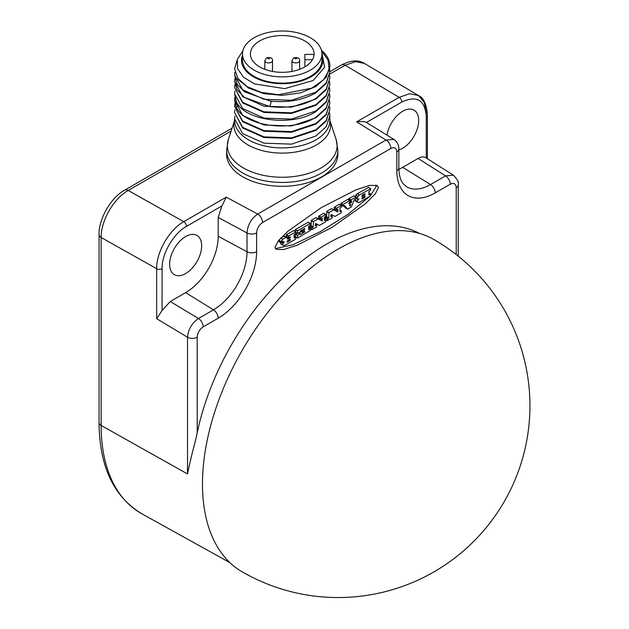 <?xml version="1.0" encoding="UTF-8"?>
<svg xmlns="http://www.w3.org/2000/svg" width="629" height="629" viewBox="0 0 629 629"><rect width="100%" height="100%" fill="white"/><g stroke="black" fill="none" stroke-linecap="round" stroke-linejoin="round"><path stroke-width="0.94" d="M329.769 74.104L345.093 65.259L355.574 61.65L364.419 63.435L418.482 95.529L409.597 93.729L399.132 97.338L356.651 121.861C361.785 121.326 365.056 121.531 366.448 122.466L393.903 139.41L385.97 140.015L257.701 214.072C251.215 218.672 247.653 224.97 247.024 232.966L247.024 251.765A47.411 27.377 -60 0 1 213.49 309.83L198.473 318.502C191.908 323.078 188.26 329.321 187.521 337.238L187.521 473.951L101.151 425.456L101.151 237.503C100.782 220.96 113.747 198.442 128.214 190.469L231.11 131.06M456.222 254.564L456.222 187.662C455.868 183.684 453.879 182.536 450.254 184.218L435.237 192.891A54.314 31.356 -60 0 1 396.828 170.711L396.828 151.919C396.474 147.941 394.485 146.793 390.861 148.475L262.584 222.532C258.959 225.033 256.97 228.484 256.616 232.872L256.616 251.663A54.314 31.356 -60 0 1 218.208 318.188L203.183 326.86C199.566 329.36 197.577 332.812 197.215 337.199L197.215 432.752A189.95 109.674 -60 0 1 326.718 244.044A189.95 109.674 -60 0 1 419.519 233.438M197.215 432.752C194.801 444.75 192.199 451.166 187.521 473.951M434.026 239.594A191.829 110.751 120 0 0 338.111 249.092A191.829 110.751 -60 0 0 212.799 418.136A191.829 110.751 -60 0 0 242.204 571.847A191.829 191.829 0 0 0 529.94 405.721A191.829 191.829 0 0 0 434.026 239.594M275.038 247.291L276.233 249.391L283.6 249.54L297.36 245.137L332.167 227.281L365.41 203.765L375.301 193.858L378.399 187.615L377.211 185.524L369.844 185.366L356.085 189.769L321.277 207.625L288.035 231.142L278.136 241.056L275.038 247.291M221.88 205.935L226.259 197.144L183.778 221.667C169.295 229.624 156.314 252.135 156.684 268.685L156.684 318.699L162.07 310.537L170.239 301.535L185.649 292.634A46.035 26.583 120 0 0 218.208 236.252L218.208 217.453L221.88 205.935L186.491 226.369A3.837 2.217 -120 0 0 183.778 221.667L128.214 190.469A6.903 3.986 60 0 0 124.754 190.131L232.046 128.19M321.568 176.891A55.627 32.118 0 0 0 337.859 154.176L337.859 150.331A55.627 32.118 180 0 1 321.568 173.038A55.627 32.118 180 0 1 260.941 180.004A55.627 32.118 180 0 1 226.597 150.331L226.597 154.176A55.627 32.118 0 0 0 260.941 183.849A55.627 32.118 0 0 0 321.568 176.891M426.305 113.016L424.268 102.299L418.482 95.529M456.222 187.662A6.903 3.986 -0 0 0 458.242 184.847C459.076 182.583 457.456 179.367 453.391 175.208L445.544 175.861L430.519 184.533A47.411 27.377 -60 0 1 406.24 186.53L403.087 183.605C400.421 180.295 399.006 175.059 398.849 167.896L398.849 149.097C398.975 145.157 397.324 141.934 393.903 139.41M169.641 264.29A22.644 13.075 120 0 0 174.194 274.574A22.644 13.075 120 0 0 191.688 268.685A22.644 13.075 120 0 0 201.665 245.797A22.644 13.075 120 0 0 196.83 235.356A22.644 13.075 120 0 0 179.43 241.599A22.644 13.075 120 0 0 169.641 264.29M398.872 169.272A46.035 26.583 120 0 0 402.678 167.338L418.088 158.437C421.359 156.613 424.08 156.472 426.265 158.013L426.265 116.129A3.837 2.217 -0 0 0 427.39 114.564C426.556 104.1 423.569 97.747 418.434 95.498M398.849 149.906A22.644 13.075 120 0 0 418.694 120.501A22.644 13.075 120 0 0 413.858 110.059A22.644 13.075 120 0 0 397.968 114.8A22.644 13.075 120 0 0 386.992 135.125M329.604 112.984L329.84 115.807L326.215 126.712L315.892 136.021L291.518 144.135L264.015 143.153L242.645 133.615L234.625 118.936L234.892 116.113M329.604 100.451L329.84 103.274L326.215 114.179L315.892 123.488L291.518 131.603L264.015 130.628L242.645 121.09L234.625 106.403L234.892 103.588M329.604 106.718L329.84 109.54L326.215 120.446L315.892 129.755L291.518 137.869L264.015 136.886L242.645 127.357L234.625 112.67L234.892 109.855M329.604 94.185L329.84 97.008L326.215 107.921L315.892 117.23C292.139 132.963 243.793 126.177 236.245 106.993L234.625 100.137L234.892 97.322M234.625 106.403L242.645 121.712L264.015 131.249L291.518 132.232L315.892 124.117L326.215 114.808L329.84 103.274M234.625 100.137L242.645 115.453L264.015 124.982L291.518 125.965L315.892 117.851L326.215 108.542L329.84 97.008M234.625 93.878L236.245 101.355C243.793 120.54 292.139 127.325 315.892 111.585L326.215 102.275L329.84 90.741L326.215 101.654L315.892 110.963L291.518 119.07L264.015 118.095L242.645 108.558L234.625 93.878L234.892 91.056M234.625 112.67L242.645 127.978L264.015 137.515L291.518 138.49L315.892 130.384L326.215 121.075L329.84 109.54M329.604 75.394L329.84 78.216L326.215 89.121L315.892 98.431C302.761 105.876 287.429 108.597 269.912 106.592L244.461 97.424L237.149 89.853L234.625 81.345L234.892 78.523M329.604 81.66L329.84 84.475L326.215 95.388L315.892 104.697L291.518 112.803L264.015 111.828L242.645 102.291L234.625 87.612L234.892 84.789M329.604 87.926L329.84 90.741M237.047 60.47L234.625 68.813L237.896 78.46L247.268 86.731L261.452 92.432L278.498 94.727L311.701 88.17L323.306 80.111L329.25 70.141L328.047 60.062L321.592 50.894M329.604 69.127L329.84 71.95L326.215 82.855L315.892 92.164L291.518 100.278L264.015 99.296L242.645 89.766L234.625 75.079L234.892 72.264M329.84 66.069L326.215 77.218L315.892 86.527L300.45 92.88L282.232 95.364L264.015 93.658L248.565 88.091L238.249 79.569L234.625 68.813M321.427 50.257L324.65 53.363A47.607 27.487 180 0 1 329.84 65.841A47.607 27.487 180 0 1 329.25 70.141M321.938 55.038A40.704 23.501 180 0 1 311.009 76.817A40.704 23.501 180 0 1 262.592 80.787A40.704 23.501 180 0 1 242.519 55.038M242.904 50.76L237.314 59.456L237.542 68.671L243.509 77.186L254.407 83.885L284.748 88.642L313.14 80.512L324.635 67.248L321.867 52.584M234.625 75.079L237.149 84.215L244.461 91.787L269.912 100.955C287.429 102.959 302.761 100.239 315.892 92.793L326.215 83.484L329.84 71.95M242.519 53.937L242.519 60.203A39.706 22.927 0 0 0 267.034 81.377A39.706 22.927 0 0 0 310.309 76.408A39.706 22.927 0 0 0 321.938 60.203L321.938 53.937A39.706 22.927 180 0 1 310.309 70.149A39.706 22.927 0 0 1 267.034 75.118A39.706 22.927 0 0 1 242.519 53.937A39.706 22.927 0 0 1 254.155 37.724A39.706 22.927 180 0 1 297.423 32.755A39.706 22.927 180 0 1 321.938 53.937M259.714 40.932A31.843 18.383 0 0 0 250.389 53.937A31.843 18.383 0 0 0 270.045 70.92A31.843 18.383 0 0 0 304.751 66.933A31.843 18.383 180 0 0 314.075 53.937A31.843 18.383 180 0 0 294.419 36.946A31.843 18.383 180 0 0 259.714 40.932M313.957 55.501A31.843 18.383 0 0 0 313.737 54.409L304.868 54.409L304.868 59.724L312.456 59.724M304.868 66.863L304.868 59.724M234.625 87.612L242.645 102.92L264.015 112.457L291.518 113.432L315.892 105.326L326.215 96.017L329.84 84.475M234.625 81.345L242.645 96.654L264.015 106.191L291.518 107.166L315.892 99.06L326.215 89.75L329.84 78.216M275.392 248.604L292.87 244.799L320.24 231.684L347.955 214.324L369.931 196.248M370.67 195.454L376.228 186.365L375.883 185.052M368.5 187.45L357.296 193.74A4.293 2.477 120 0 0 355.81 195.163A1.911 1.101 120 0 0 355.212 196.625M356.36 198.135L356.108 198.426A1.981 1.148 120 0 0 356.014 198.544M355.747 198.929A1.981 1.148 120 0 0 355.314 200.226A1.368 0.786 120 0 0 355.314 200.447A1.918 1.109 120 0 0 355.707 201.194A1.918 1.109 120 0 0 355.92 201.272M353.844 195.91L348.843 198.622L348.686 199.928M347.727 199.44L340.824 203.434L340.871 204.96L343.041 206.218L344.511 205.471L347.656 209.103L351.367 206.878L354.3 199.849L356.014 198.599L356.014 197.168L357.374 197.938A1.368 0.786 120 0 0 357.374 198.159A1.95 1.124 120 0 0 357.775 198.953A1.95 1.124 120 0 0 358.278 199.031L358.915 198.921L358.278 199.684A1.981 1.148 120 0 0 357.484 201.484A1.368 0.786 120 0 0 357.492 201.697A1.918 1.109 120 0 0 357.885 202.452A1.918 1.109 120 0 0 358.09 202.53A4.104 2.367 120 0 0 359.576 202.224L370.52 195.902L370.63 194.102L368.861 194.888L368.861 191.538L370.52 190.406L370.67 188.7L359.466 194.998A4.293 2.477 120 0 0 357.98 196.413A1.911 1.101 120 0 0 357.374 197.938M343.717 205.872L345.4 207.869M339.259 204.331L334.211 207.248L334.258 208.781L336.429 210.031L337.915 209.276L337.702 211.981L333.74 209.897L328.983 212.594L328.825 218.004L327.394 219.191L327.394 220.622L332.183 218.035L332.293 216.234L330.854 216.84L331.113 214.465L334.982 216.423L341.272 212.791L341.382 210.99L339.951 211.58L339.951 208.23L341.429 207.02L341.382 205.486L336.531 208.23L336.381 209.937L334.211 208.679M335.792 209.669L335.792 210.44L337.962 211.698M325.224 219.372L327.394 220.622L325.224 219.372L325.224 217.941L326.655 216.753L326.813 211.344L331.459 208.655L335.792 210.44M323.707 213.31L318.659 216.227L318.706 217.76L320.876 219.01L322.363 218.255L322.15 220.952L318.188 218.876L313.431 221.573L313.273 226.983L311.842 228.17L311.842 229.601L316.631 227.014L316.741 225.213L315.302 225.819L315.561 223.437L319.43 225.402L325.72 221.77L325.83 219.969L324.399 220.559L324.399 217.209L325.877 215.999L325.83 214.465L320.987 217.209L320.829 218.916L318.659 217.658M320.24 218.648L320.24 219.419L322.41 220.677M309.672 228.351L311.842 229.601L309.672 228.351L309.672 226.92L311.103 225.732L311.261 220.323L315.907 217.634L320.24 219.419M308.249 222.234L295.371 229.499L295.213 231.425M301.165 231.645L298.972 232.919M296.864 233.178L295.3 234.255L295.3 236.646L297.627 237.99L310.419 230.418L310.38 228.885L308.611 229.671L308.611 226.322L310.27 225.19L310.27 223.397L297.541 230.749L297.541 233.493L300.19 231.959L300.497 230.827L304.68 228.469L304.57 229.671L302.368 230.945L302.211 232.18L304.57 230.992L304.727 231.92L300.56 234.507L300.253 233.729L297.627 235.246L297.47 237.896L295.3 236.646M293.712 230.631L286.447 234.648L286.337 236.449L288.507 237.699L290.268 236.787L290.158 237.856L288.428 238.855A2.162 1.25 -60 0 1 287.736 239.067A1.344 0.778 -60 0 1 287.492 239.004A1.344 0.778 -60 0 1 287.296 238.792A3.507 2.029 -60 0 1 287.186 238.47L287.076 238.092A3.963 2.288 120 0 0 286.918 237.699A2.115 1.219 120 0 0 286.675 237.471A2.115 1.219 120 0 0 286.478 237.392A1.533 0.888 120 0 0 285.865 237.487L282.901 239.201A2.862 1.651 120 0 0 281.21 241.67A0.794 0.456 120 0 0 281.179 241.992L281.218 242.928L282.248 242.212A80.017 46.2 120 0 0 282.248 242A1.061 0.613 -60 0 1 282.287 241.693L282.578 241.229L283.168 241.56A2.359 1.36 120 0 0 283.545 242.023A2.359 1.36 120 0 0 283.648 242.079A10.394 5.999 120 0 0 284.253 242.134L283.773 242.676A3.176 1.832 120 0 0 283.372 243.187L283.176 243.478A1.455 0.841 120 0 0 282.924 245.192A3.491 2.013 120 0 0 283.136 245.349A3.491 2.013 120 0 0 284.512 245.357A16.173 9.341 120 0 0 286.36 244.492L295.724 239.083L295.834 237.282L294.144 238.029L294.144 234.672L295.724 233.587L295.882 231.881L288.617 235.899L288.459 237.597L286.289 236.347M287.296 236.999L286.58 237.416M284.678 236.355A2.115 1.219 120 0 0 284.505 236.221A2.115 1.219 120 0 0 284.308 236.142A1.533 0.888 120 0 0 283.695 236.237L280.959 237.809M279.37 239.563A2.862 1.651 120 0 0 279.04 240.42A0.794 0.456 120 0 0 279.009 240.742L279.048 241.678L281.179 242.825L279.009 241.575M280.762 242.66A1.455 0.841 120 0 0 280.754 243.942A3.491 2.013 120 0 0 280.966 244.091A3.491 2.013 120 0 0 281.202 244.201M355.314 200.447L357.492 201.697M355.314 200.226L357.484 201.484M356.108 198.426L358.278 199.684M356.014 197.372L357.374 198.159M357.296 193.74L359.466 194.998M361.785 196.075L362.32 196.39L362.328 195.124L365.072 193.724L364.914 194.888L361.942 196.421M361.785 198.536L362.32 198.85L362.328 197.585L365.024 196.083L364.914 197.349L361.942 198.874M356.014 197.168L351.013 199.873L350.903 201.673L351.831 201.249L351.509 202.286L349.189 203.702L348.71 203.269L349.897 202.129L349.74 200.604L343.151 204.417L342.994 206.115L340.824 204.865M349.551 205.007L350.951 204.252L350.007 205.919L349.551 205.007M280.754 243.942L282.924 245.192M282.264 241.811L283.773 242.676M282.578 241.229A1.344 0.778 -60 0 1 282.83 241.056L283.011 241.119A1.305 0.755 -60 0 1 283.081 241.316A4.065 2.351 120 0 0 283.168 241.56M287.044 241.481A0.983 0.566 -60 0 1 287.162 241.277A1.832 1.054 -60 0 1 287.492 240.883A2.257 1.305 -60 0 1 288.035 240.459L290.158 239.232L290.315 240.239L287.854 241.843A2.524 1.455 -60 0 1 287.351 242.016A1.289 0.747 -60 0 1 287.115 242.008L287.036 241.497M279.009 240.742L281.179 241.992M280.793 237.99L282.901 239.201M283.695 236.237L285.865 237.487M284.308 236.142L286.478 237.392M287.091 241.402L287.854 241.843M286.958 241.788L287.351 242.016M329.84 71.73L341.641 64.913A6.903 3.986 60 0 1 345.101 65.251L399.132 97.338A3.837 2.217 -120 0 1 401.845 102.032L366.448 122.466M99.06 422.594A6.903 3.986 0 0 0 101.151 425.456A191.727 110.696 -60 0 0 141.808 513.767C113.645 496.753 99.39 466.364 99.06 422.594L99.06 234.641A6.903 3.986 0 0 0 101.151 237.503L156.684 268.685A3.837 2.217 180 0 0 162.07 268.662L162.07 310.537M218.208 318.188A6.903 3.986 -120 0 0 213.49 309.83L185.649 292.634M203.183 326.86A6.903 3.986 -120 0 0 198.473 318.502L170.239 301.535M197.215 337.199A6.903 3.986 180 0 1 187.521 337.238L156.684 318.699M226.259 197.144L257.701 214.072A6.903 3.986 -120 0 1 262.584 222.532M390.861 148.475A6.903 3.986 -120 0 0 385.97 140.015L356.651 121.861M458.242 184.847A6.903 3.986 -0 0 0 458.242 184.84L458.242 256.168M450.254 184.218A6.903 3.986 -120 0 0 445.544 175.861L418.088 158.437M435.237 192.891A6.903 3.986 -120 0 0 430.519 184.533L402.678 167.338M396.828 170.711A6.903 3.986 0 0 0 398.849 167.896M396.828 151.919A6.903 3.986 -0 0 0 398.849 149.097M256.616 232.872A6.903 3.986 180 0 1 247.024 232.966L218.208 217.453M256.616 251.663A6.903 3.986 180 0 1 247.024 251.765L218.208 236.252M186.491 226.369C173.502 233.422 161.684 253.888 162.07 268.662M426.265 116.129C424.811 99.854 416.665 95.152 401.845 102.032M228.296 139.717L234.625 120.288A48.354 27.92 0 0 0 259.863 149.946A48.354 27.92 0 0 0 316.426 144.929A48.354 27.92 0 0 0 329.84 120.296L336.169 139.717A54.88 31.686 180 0 1 321.034 167.982A54.88 31.686 180 0 1 256.608 173.596A54.88 31.686 180 0 1 228.296 139.717L226.597 150.331M234.625 118.936L234.625 120.438A47.607 27.487 0 0 0 264.015 145.826A47.607 27.487 0 0 0 315.892 139.874A47.607 27.487 0 0 0 329.84 120.438L329.84 115.807M238.808 105.35L236.245 106.993M271.28 101.12L269.912 106.592M298.508 62.271A3.837 2.217 0 0 0 299.632 60.706C299.829 58.112 297.847 57.145 293.688 57.805L291.958 60.706A3.837 2.217 0 0 0 294.325 62.751A3.837 2.217 0 0 0 298.508 62.271M295.15 57.947A0.912 0.527 0 0 0 296.44 58.694A0.912 0.527 0 0 0 295.15 57.947M271.382 62.271A3.837 2.217 0 0 0 272.499 60.706C272.703 58.112 270.722 57.145 266.554 57.805L264.833 60.706A3.837 2.217 0 0 0 267.199 62.751A3.837 2.217 0 0 0 271.382 62.271M268.017 57.947A0.912 0.527 0 0 0 269.314 58.694A0.912 0.527 0 0 0 268.017 57.947M368.35 187.363L370.52 188.614M368.861 193.158L370.52 194.117M355.81 195.163L357.98 196.413M364.144 194.086L365.072 194.62M363.829 194.259L364.914 194.888M364.144 196.539L365.072 197.081M363.829 196.72L364.914 197.349M348.686 198.89L350.856 200.14M348.843 198.622L351.013 199.873M353.687 195.823L355.865 197.074M347.546 209.119L345.376 207.861L347.522 209.095M340.824 203.434L342.994 204.684M340.981 203.159L343.151 204.417M347.57 199.354L349.74 200.604M349.897 201.587L351.375 202.444M349.897 201.359L351.509 202.286M349.897 201.021L350.856 201.571L349.897 201.021M349.582 204.991L350.526 205.534M349.433 205.14L350.392 205.691M339.951 210.235L341.272 210.998M330.854 215.48L332.183 216.25M325.224 217.941L327.394 219.191M325.374 217.673L327.544 218.923M326.498 217.021L328.668 218.279M326.655 216.753L328.825 218.004M326.655 211.611L328.825 212.861M326.813 211.344L328.983 212.594M331.459 208.655L333.629 209.913M331.569 208.647L333.74 209.897M335.532 210.723L337.702 211.981M334.211 207.248L336.381 208.506M334.361 206.98L336.531 208.23M339.102 204.244L341.272 205.494M323.55 213.223L325.72 214.473M324.399 219.214L325.72 219.977M315.302 224.459L316.631 225.229M309.672 226.92L311.842 228.17M309.83 226.652L312 227.902M310.946 226L313.116 227.25M311.103 225.732L313.273 226.983M311.103 220.59L313.273 221.84M311.261 220.323L313.431 221.573M315.907 217.634L318.077 218.892M316.017 217.626L318.188 218.876M319.98 219.702L322.15 220.952M318.659 216.227L320.829 217.477M318.817 215.959L320.987 217.209M308.1 222.147L310.27 223.397M308.611 227.942L310.27 228.901M295.3 234.255L297.47 235.513M295.457 233.988L297.627 235.246M298.689 232.824L300.253 233.729M303.54 231.59L304.57 232.187M303.846 231.409L304.727 231.92M300.348 231.095L302.211 232.18L300.348 231.095M301.024 230.528L302.211 231.213M301.338 230.348L302.368 230.945M303.54 229.074L304.57 229.671M303.846 228.893L304.727 229.404M295.882 232.533L297.383 233.406L295.882 232.533M295.213 229.766L297.383 231.016M295.371 229.499L297.541 230.749M293.554 230.536L295.724 231.794M294.144 236.386L295.724 237.298M281.768 242.66L283.176 243.478M282.122 242.456L283.372 243.187M279.04 240.42L281.21 241.67M287.319 238.831L287.736 239.067M287.068 238.069L288.428 238.855M289.238 237.33L290.158 237.856M289.552 237.149L290.315 237.589M286.289 234.916L288.459 236.166M286.447 234.648L288.617 235.899M289.364 239.688L290.315 240.239M289.049 239.869L290.158 240.514M341.641 64.913C350.88 60.164 358.467 59.669 364.411 63.427M229.899 562.633L141.808 513.767M99.06 234.641C98.572 219.71 110.382 197.836 124.754 190.131M427.39 158.705L427.39 114.564M425.943 157.793L453.391 175.208M336.169 139.717L337.859 150.331M329.84 66.312L329.84 65.841M299.632 69.332L299.632 60.706M291.958 71.439L291.958 60.706M272.499 71.439L272.499 60.706M264.833 69.332L264.833 60.706M368.46 187.348L370.63 188.606M368.861 193.087L370.63 194.102M355.707 201.194L357.885 202.452M356.014 197.931L357.775 198.953M353.797 195.808L355.967 197.066M340.871 204.96L343.041 206.218M347.68 199.346L349.85 200.596M349.897 201.091L350.903 201.673M339.951 210.157L341.382 210.99M330.854 215.401L332.293 216.234M325.264 219.474L327.434 220.724M334.258 208.781L336.429 210.031M339.212 204.236L341.382 205.486M323.66 213.215L325.83 214.465M324.399 219.136L325.83 219.969M315.302 224.38L316.741 225.213M309.72 228.453L311.89 229.703M318.706 217.76L320.876 219.01M308.21 222.131L310.38 223.389M308.611 227.871L310.38 228.885M295.347 236.748L297.517 237.998M298.751 232.793L300.355 233.721M300.348 231.173L302.258 232.274M295.882 232.612L297.431 233.501M293.664 230.528L295.834 231.779M294.144 236.307L295.834 237.282M280.966 244.091L283.136 245.349M279.048 241.678L281.218 242.928M284.505 236.221L286.675 237.471M286.337 236.449L288.507 237.699"/></g></svg>
